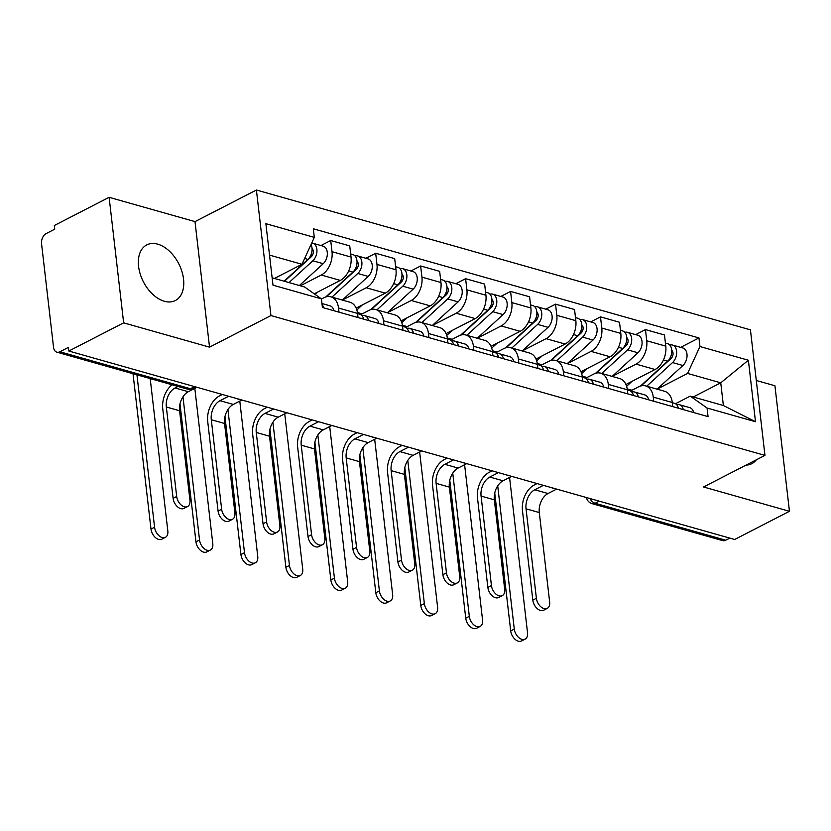 <?xml version="1.0" encoding="UTF-8"?>
<svg xmlns="http://www.w3.org/2000/svg" width="831" height="831" viewBox="0 0 831 831"><rect width="100%" height="100%" fill="white"/><g stroke="black" fill="none" stroke-linecap="round" stroke-linejoin="round"><path stroke-width="1.25" d="M164.361 301.269A31.266 19.851 62.8 0 0 175.362 300.521A31.266 19.851 62.8 0 0 181.864 271.311A31.266 19.851 62.8 0 0 157.755 244.169A31.266 19.851 62.8 0 0 146.744 244.916A31.266 19.851 62.8 0 0 140.242 274.126A31.266 19.851 62.8 0 0 164.361 301.269M746.041 465.121A31.266 19.851 62.8 0 0 751.816 463.677A31.266 19.851 62.8 0 0 756.345 459.813M109.121 197.311L123.642 322.844L68.848 351.035L734.656 539.485L789.45 511.294L703.556 486.976L764.956 455.388L750.435 329.845L256.405 190.019L195.005 221.617L109.121 197.311L54.327 225.502L54.742 229.159L46.214 233.553A8.019 5.329 -74.2 0 0 41.55 243.712L53.537 347.285A8.019 5.329 -74.2 0 0 56.861 352.167A8.019 5.329 -74.2 0 0 59.884 351.773L190.455 388.731A8.019 5.09 62.8 0 0 193.28 388.534L196.137 387.069M789.45 511.294L774.928 385.75L756.293 380.484M123.642 322.844L209.537 347.15L270.937 315.562L764.956 455.388M68.848 351.035L68.422 347.379L59.884 351.773M729.795 538.114L725.702 540.212A8.019 5.329 105.8 0 1 722.669 540.607L592.098 503.659A8.019 5.329 -74.2 0 0 595.131 503.264L725.702 540.212M625.93 384.483L655.057 369.504A18.438 12.257 -74.2 0 0 665.776 346.143L664.478 334.986L645.458 329.595L646.747 340.762A18.438 12.257 105.8 0 1 636.027 364.113L612.156 376.401M653.27 397.125L672.289 402.505A18.438 12.257 -74.2 0 0 664.655 391.287L645.625 385.906A18.438 12.257 105.8 0 1 653.27 397.125L653.748 401.248M672.289 402.505L672.767 406.639M635.684 334.623L645.458 329.595M630.5 391.006L638.655 386.81A18.438 12.257 105.8 0 1 645.625 385.906M580.962 371.758L610.089 356.769A18.438 12.257 -74.2 0 0 620.809 333.418L619.521 322.262L600.491 316.871L601.789 328.037A18.438 12.257 105.8 0 1 591.07 351.388L567.199 363.677M627.81 393.904L627.332 389.781A18.438 12.257 -74.2 0 0 619.687 378.562L600.668 373.171A18.438 12.257 105.8 0 1 608.302 384.4L608.78 388.524M590.727 321.898L600.491 316.871M585.533 378.282L593.698 374.085A18.438 12.257 105.8 0 1 600.668 373.171M536.005 359.034L565.132 344.044A18.438 12.257 -74.2 0 0 575.841 320.693L574.553 309.527L555.534 304.146L556.822 315.313A18.438 12.257 105.8 0 1 546.102 338.664L522.232 350.952M582.843 381.18L582.365 377.056A18.438 12.257 -74.2 0 0 574.72 365.837L555.7 360.446A18.438 12.257 105.8 0 1 563.345 371.675L563.823 375.799M545.759 309.174L555.534 304.146M540.576 365.557L548.73 361.36A18.438 12.257 105.8 0 1 555.7 360.446M491.038 346.309L520.164 331.32A18.438 12.257 -74.2 0 0 530.884 307.969L529.586 296.802L510.566 291.421L511.854 302.588A18.438 12.257 105.8 0 1 501.145 325.939L477.264 338.217M537.875 368.455L537.408 364.331A18.438 12.257 -74.2 0 0 529.763 353.102L510.733 347.722A18.438 12.257 105.8 0 1 518.378 358.95L518.856 363.074M500.792 296.449L510.566 291.421M495.608 352.822L503.763 348.625A18.438 12.257 105.8 0 1 510.733 347.722M446.081 333.584L475.197 318.595A18.438 12.257 -74.2 0 0 485.917 295.244L484.629 284.077L465.599 278.697L466.897 289.853A18.438 12.257 105.8 0 1 456.177 313.214L432.307 325.492M492.918 355.73L492.44 351.606A18.438 12.257 -74.2 0 0 484.795 340.378L465.776 334.997A18.438 12.257 105.8 0 1 473.421 346.226L473.888 350.35M455.835 283.724L465.599 278.697M450.641 340.097L458.805 335.901A18.438 12.257 105.8 0 1 465.776 334.997M401.113 320.859L430.24 305.87A18.438 12.257 -74.2 0 0 440.949 282.519L439.661 271.353L420.642 265.972L421.93 277.128A18.438 12.257 105.8 0 1 411.21 300.49L387.339 312.768M447.951 343.006L447.473 338.882A18.438 12.257 -74.2 0 0 439.828 327.653L420.808 322.272A18.438 12.257 105.8 0 1 428.453 333.491L428.931 337.615M410.867 270.999L420.642 265.972M405.684 327.372L413.838 323.176A18.438 12.257 105.8 0 1 420.808 322.272M356.146 308.124L385.272 293.146A18.438 12.257 -74.2 0 0 395.992 269.795L394.694 258.628L375.674 253.247L376.962 264.403A18.438 12.257 105.8 0 1 366.253 287.755L342.372 300.043L368.175 276.422A10.024 6.658 -74.2 0 0 372.309 266.335A10.024 6.658 -74.2 0 0 368.071 258.888L357.694 255.948A10.024 6.658 -74.2 0 0 355.034 255.99M402.993 330.281L402.516 326.157A18.438 12.257 -74.2 0 0 394.87 314.928L375.841 309.548A18.438 12.257 105.8 0 1 383.486 320.766L383.964 324.89M365.9 258.275L375.674 253.247M360.716 314.648L368.871 310.451A18.438 12.257 105.8 0 1 375.841 309.548M314.263 293.821L340.305 280.421A18.438 12.257 -74.2 0 0 351.025 257.059L349.737 245.903L330.707 240.512L332.005 251.679A18.438 12.257 105.8 0 1 321.285 275.03L300.375 285.791M358.026 317.546L357.548 313.422A18.438 12.257 -74.2 0 0 349.903 302.204L330.883 296.823A18.438 12.257 105.8 0 1 338.529 308.041L339.006 312.165M320.943 245.54L330.707 240.512M321.431 299.004L323.913 297.727A18.438 12.257 105.8 0 1 330.883 296.823M693.231 396.979L720.747 382.821L687.601 373.441L657.124 389.126M675.468 403.731L690.229 396.138L723.375 405.518L720.747 382.821L748.378 360.239L755.493 421.722L707.067 408.021L690.229 396.138M272.142 277.803L304.582 286.986L321.42 298.869L322.407 307.47L708.064 416.622L707.067 408.021M321.42 298.869L272.994 285.168L265.878 223.674L314.305 237.386L301.954 264.289L269.514 255.107M687.601 373.441L699.951 346.537L698.954 337.937L313.308 228.785L314.305 237.386M699.951 346.537L748.378 360.239M256.405 190.019L270.937 315.562M195.005 221.617L209.537 347.15M274.438 278.447L301.954 264.289M680.651 347.358L698.954 337.937M755.493 421.722L723.375 405.518M547.245 608.365L543.661 610.214A9.224 5.859 -117.2 0 1 537.013 608.396A9.224 5.859 -117.2 0 1 532.816 600.138L536.39 598.299A9.224 5.859 62.8 0 0 540.586 606.557A9.224 5.859 62.8 0 0 547.245 608.365A9.224 5.859 62.8 0 0 549.655 602.049L539.298 512.561A15.031 9.993 105.8 0 1 548.034 493.521L556.635 489.095M672.321 402.703L674.45 403.305A10.024 6.658 105.8 0 1 678.397 408.229M537.055 483.559L534.229 485.013A20.245 13.452 -74.2 0 0 522.46 510.65L532.816 600.138M676.642 404.687L677.41 404.572A10.024 6.658 105.8 0 1 679.343 404.687A10.024 6.658 105.8 0 1 683.3 409.61M679.343 404.687L689.72 407.626A10.024 6.658 105.8 0 1 693.677 412.55M536.39 598.299L526.044 508.811A15.031 9.993 105.8 0 1 534.78 489.771L543.381 485.346M525.13 639.132L521.546 640.981A9.224 5.859 -117.2 0 1 514.898 639.164A9.224 5.859 -117.2 0 1 510.701 630.906L514.285 629.067A9.224 5.859 62.8 0 0 518.471 637.325A9.224 5.859 62.8 0 0 525.13 639.132A9.224 5.859 62.8 0 0 527.54 632.817L509.569 477.451M641.148 385.864L671.074 358.462A4.809 3.199 -74.2 0 0 671.76 350.412M646.726 386.207L672.549 362.565A10.024 6.658 -74.2 0 0 676.673 352.489A10.024 6.658 -74.2 0 0 672.445 345.031A10.024 6.658 -74.2 0 0 669.786 345.073M657.103 389.147L682.926 365.505A10.024 6.658 -74.2 0 0 687.05 355.419A10.024 6.658 -74.2 0 0 682.822 347.971L672.445 345.031M669.973 358.161L672.186 357.029M640.483 386.051L667.646 361.184A10.024 6.658 -74.2 0 0 671.78 351.098A10.024 6.658 -74.2 0 0 667.542 343.639L665.413 343.037M626.616 386.311L632.048 381.346M494.746 493.001L510.701 630.906M514.285 629.067L497.717 485.886M502.277 595.64L498.704 597.489A9.224 5.859 -117.2 0 1 492.045 595.671A9.224 5.859 -117.2 0 1 487.849 587.413L491.433 585.564A9.224 5.859 62.8 0 0 495.629 593.833A9.224 5.859 62.8 0 0 502.277 595.64A9.224 5.859 62.8 0 0 504.687 589.324L494.331 499.836A15.031 9.993 105.8 0 1 503.077 480.796L511.667 476.371M627.353 389.968L629.483 390.57A10.024 6.658 105.8 0 1 633.44 395.504M492.087 470.834L489.262 472.288A20.245 13.452 -74.2 0 0 477.493 497.925L487.849 587.413M631.685 391.952L632.443 391.848A10.024 6.658 105.8 0 1 634.385 391.962A10.024 6.658 105.8 0 1 638.333 396.886M634.385 391.962L644.763 394.902A10.024 6.658 105.8 0 1 648.71 399.825M491.433 585.564L481.076 496.086A15.031 9.993 105.8 0 1 489.812 477.046L498.413 472.621M457.32 582.915L453.736 584.754A9.224 5.859 -117.2 0 1 447.078 582.947A9.224 5.859 -117.2 0 1 442.892 574.688L446.465 572.839A9.224 5.859 62.8 0 0 450.662 581.108A9.224 5.859 62.8 0 0 457.32 582.915A9.224 5.859 62.8 0 0 459.73 576.6L449.374 487.111A15.031 9.993 105.8 0 1 458.11 468.071L466.71 463.646M582.386 377.243L584.515 377.845A10.024 6.658 105.8 0 1 588.473 382.779M447.13 458.11L444.305 459.564A20.245 13.452 -74.2 0 0 432.536 485.2L442.892 574.688M586.717 379.227L587.475 379.123A10.024 6.658 105.8 0 1 589.418 379.237A10.024 6.658 105.8 0 1 593.376 384.161M589.418 379.237L599.795 382.177A10.024 6.658 105.8 0 1 603.753 387.101M446.465 572.839L436.109 483.351A15.031 9.993 105.8 0 1 444.855 464.321L453.446 459.896M480.162 626.408L476.589 628.257A9.224 5.859 -117.2 0 1 469.93 626.439A9.224 5.859 -117.2 0 1 465.734 618.181L469.318 616.332A9.224 5.859 62.8 0 0 473.514 624.6A9.224 5.859 62.8 0 0 480.162 626.408A9.224 5.859 62.8 0 0 482.572 620.092L464.602 464.726M596.18 373.14L626.107 345.738A4.809 3.199 -74.2 0 0 626.792 337.687M601.758 373.483L627.582 349.841A10.024 6.658 -74.2 0 0 631.716 339.754A10.024 6.658 -74.2 0 0 627.478 332.307A10.024 6.658 -74.2 0 0 624.819 332.348M612.135 376.422L637.959 352.78A10.024 6.658 -74.2 0 0 642.093 342.694A10.024 6.658 -74.2 0 0 637.855 335.246L627.478 332.307M625.005 345.436L627.218 344.304M595.526 373.327L622.679 348.459A10.024 6.658 -74.2 0 0 626.813 338.373A10.024 6.658 -74.2 0 0 622.575 330.915L620.445 330.312M581.648 373.586L587.081 368.611M449.779 480.276L465.734 618.181M469.318 616.332L452.75 473.161M435.205 613.683L431.621 615.522A9.224 5.859 -117.2 0 1 424.973 613.714A9.224 5.859 -117.2 0 1 420.777 605.456L424.35 603.607A9.224 5.859 62.8 0 0 428.547 611.876A9.224 5.859 62.8 0 0 435.205 613.683A9.224 5.859 62.8 0 0 437.615 607.368L419.634 452.002M551.213 360.415L581.149 333.013A4.809 3.199 -74.2 0 0 581.825 324.963M556.791 360.758L582.614 337.116A10.024 6.658 -74.2 0 0 586.748 327.03A10.024 6.658 -74.2 0 0 582.51 319.582A10.024 6.658 -74.2 0 0 579.861 319.613M567.168 363.698L592.991 340.056A10.024 6.658 -74.2 0 0 597.125 329.969A10.024 6.658 -74.2 0 0 592.887 322.511L582.51 319.582M580.038 332.712L582.251 331.569M550.558 360.602L577.722 335.734A10.024 6.658 -74.2 0 0 581.845 325.648A10.024 6.658 -74.2 0 0 577.618 318.19L575.488 317.587M536.691 360.862L542.113 355.886M404.822 467.541L420.777 605.456M424.35 603.607L407.792 460.436M412.353 570.191L408.769 572.029A9.224 5.859 -117.2 0 1 402.121 570.222A9.224 5.859 -117.2 0 1 397.924 561.953L401.508 560.115A9.224 5.859 62.8 0 0 405.694 568.373A9.224 5.859 62.8 0 0 412.353 570.191A9.224 5.859 62.8 0 0 414.762 563.865L404.406 474.387A15.031 9.993 105.8 0 1 413.142 455.346L421.743 450.921M537.428 364.518L539.558 365.121A10.024 6.658 105.8 0 1 543.505 370.044M402.162 445.374L399.337 446.829A20.245 13.452 -74.2 0 0 387.568 472.475L397.924 561.953M541.75 366.502L542.518 366.388A10.024 6.658 105.8 0 1 544.45 366.513A10.024 6.658 105.8 0 1 548.408 371.436M544.45 366.513L554.828 369.442A10.024 6.658 105.8 0 1 558.785 374.376M401.508 560.115L391.152 470.626A15.031 9.993 105.8 0 1 399.888 451.597L408.488 447.171M367.385 557.466L363.812 559.305A9.224 5.859 -117.2 0 1 357.153 557.497A9.224 5.859 -117.2 0 1 352.957 549.229L356.541 547.39A9.224 5.859 62.8 0 0 360.737 555.648A9.224 5.859 62.8 0 0 367.385 557.466A9.224 5.859 62.8 0 0 369.795 551.14L359.449 461.652A15.031 9.993 105.8 0 1 368.185 442.622L376.775 438.197M492.461 351.793L494.59 352.396A10.024 6.658 105.8 0 1 498.548 357.32M357.195 432.65L354.37 434.104A20.245 13.452 -74.2 0 0 342.611 459.74L352.957 549.229M496.793 353.777L497.551 353.663A10.024 6.658 105.8 0 1 499.493 353.788A10.024 6.658 105.8 0 1 503.441 358.712M499.493 353.788L509.87 356.717A10.024 6.658 105.8 0 1 513.818 361.651M356.541 547.39L346.184 457.902A15.031 9.993 105.8 0 1 354.92 438.861L363.521 434.436M322.428 544.741L318.844 546.58A9.224 5.859 -117.2 0 1 312.186 544.762A9.224 5.859 -117.2 0 1 308 536.504L311.573 534.665A9.224 5.859 62.8 0 0 315.77 542.923A9.224 5.859 62.8 0 0 322.428 544.741A9.224 5.859 62.8 0 0 324.838 538.415L314.482 448.927A15.031 9.993 105.8 0 1 323.217 429.887L331.818 425.472M447.494 339.069L449.623 339.671A10.024 6.658 105.8 0 1 453.581 344.595M312.238 419.925L309.412 421.379A20.245 13.452 -74.2 0 0 297.643 447.016L308 536.504M451.825 341.053L452.583 340.939A10.024 6.658 105.8 0 1 454.526 341.053A10.024 6.658 105.8 0 1 458.483 345.987M454.526 341.053L464.903 343.992A10.024 6.658 105.8 0 1 468.861 348.916M311.573 534.665L301.227 445.177A15.031 9.993 105.8 0 1 309.963 426.137L318.553 421.712M390.238 600.958L386.654 602.797A9.224 5.859 -117.2 0 1 380.006 600.99A9.224 5.859 -117.2 0 1 375.809 592.721L379.393 590.883A9.224 5.859 62.8 0 0 383.59 599.141A9.224 5.859 62.8 0 0 390.238 600.958A9.224 5.859 62.8 0 0 392.648 594.632L374.677 439.277M506.256 347.69L536.182 320.288A4.809 3.199 -74.2 0 0 536.868 312.238M511.834 348.033L537.657 324.391A10.024 6.658 -74.2 0 0 541.791 314.305A10.024 6.658 -74.2 0 0 537.553 306.857A10.024 6.658 -74.2 0 0 534.894 306.888M522.211 350.973L548.034 327.331A10.024 6.658 -74.2 0 0 552.158 317.245A10.024 6.658 -74.2 0 0 547.93 309.786L537.553 306.857M535.081 319.987L537.293 318.844M505.591 347.867L532.754 322.999A10.024 6.658 -74.2 0 0 536.888 312.923A10.024 6.658 -74.2 0 0 532.65 305.465L530.521 304.863M491.723 348.137L497.156 343.161M359.854 454.817L375.809 592.721M379.393 590.883L362.825 447.712M345.27 588.234L341.697 590.072A9.224 5.859 -117.2 0 1 335.038 588.265A9.224 5.859 -117.2 0 1 330.852 579.996L334.426 578.158A9.224 5.859 62.8 0 0 338.622 586.416A9.224 5.859 62.8 0 0 345.27 588.234A9.224 5.859 62.8 0 0 347.69 581.908L329.71 426.552M461.288 334.955L491.214 307.553A4.809 3.199 -74.2 0 0 491.9 299.513M466.866 335.309L492.69 311.667A10.024 6.658 -74.2 0 0 496.824 301.58A10.024 6.658 -74.2 0 0 492.586 294.122A10.024 6.658 -74.2 0 0 489.926 294.164M477.243 338.248L503.067 314.596A10.024 6.658 -74.2 0 0 507.201 304.52A10.024 6.658 -74.2 0 0 502.963 297.062L492.586 294.122M490.113 307.262L492.326 306.12M460.634 335.142L487.787 310.275A10.024 6.658 -74.2 0 0 491.921 300.199A10.024 6.658 -74.2 0 0 487.683 292.741L485.553 292.138M446.756 335.412L452.189 330.437M314.887 442.092L330.852 579.996M334.426 578.158L317.858 434.987M300.313 575.509L296.729 577.348A9.224 5.859 -117.2 0 1 290.081 575.54A9.224 5.859 -117.2 0 1 285.885 567.272L289.458 565.433A9.224 5.859 62.8 0 0 293.655 573.691A9.224 5.859 62.8 0 0 300.313 575.509A9.224 5.859 62.8 0 0 302.723 569.183L284.742 413.828M416.321 322.231L446.257 294.828A4.809 3.199 -74.2 0 0 446.933 286.778M421.909 322.584L447.732 298.942A10.024 6.658 -74.2 0 0 451.856 288.856A10.024 6.658 -74.2 0 0 447.629 281.397A10.024 6.658 -74.2 0 0 444.969 281.439M432.276 325.513L458.099 301.871A10.024 6.658 -74.2 0 0 462.233 291.795A10.024 6.658 -74.2 0 0 457.995 284.337L447.629 281.397M445.156 294.538L447.369 293.395M415.666 322.418L442.83 297.55A10.024 6.658 -74.2 0 0 446.964 287.464A10.024 6.658 -74.2 0 0 442.726 280.016L440.596 279.413M401.799 322.677L407.221 317.712M269.93 429.367L285.885 567.272M289.458 565.433L272.9 422.262M277.461 532.006L273.877 533.855A9.224 5.859 -117.2 0 1 267.229 532.037A9.224 5.859 -117.2 0 1 263.032 523.779L266.616 521.941A9.224 5.859 62.8 0 0 270.802 530.199A9.224 5.859 62.8 0 0 277.461 532.006A9.224 5.859 62.8 0 0 279.87 525.691L269.514 436.202A15.031 9.993 105.8 0 1 278.25 417.162L286.851 412.737M402.536 326.344L404.666 326.947A10.024 6.658 105.8 0 1 408.613 331.87M267.27 407.2L264.445 408.655A20.245 13.452 -74.2 0 0 252.676 434.291L263.032 523.779M406.868 328.328L407.626 328.214A10.024 6.658 105.8 0 1 409.558 328.328A10.024 6.658 105.8 0 1 413.516 333.262M409.558 328.328L419.935 331.268A10.024 6.658 105.8 0 1 423.893 336.191M266.616 521.941L256.26 432.452A15.031 9.993 105.8 0 1 264.996 413.412L273.596 408.987M255.346 562.784L251.772 564.623A9.224 5.859 -117.2 0 1 245.114 562.805A9.224 5.859 -117.2 0 1 240.917 554.547L244.501 552.708A9.224 5.859 62.8 0 0 248.698 560.967A9.224 5.859 62.8 0 0 255.346 562.784A9.224 5.859 62.8 0 0 257.755 556.458L239.785 401.103M371.364 309.506L401.29 282.104A4.809 3.199 -74.2 0 0 401.975 274.053M376.942 309.859L402.765 286.207A10.024 6.658 -74.2 0 0 406.899 276.131A10.024 6.658 -74.2 0 0 402.661 268.673A10.024 6.658 -74.2 0 0 400.002 268.714M387.319 312.788L413.142 289.146A10.024 6.658 -74.2 0 0 417.276 279.06A10.024 6.658 -74.2 0 0 413.038 271.612L402.661 268.673M400.189 281.802L402.401 280.67M370.699 309.693L397.862 284.825A10.024 6.658 -74.2 0 0 401.996 274.739A10.024 6.658 -74.2 0 0 397.758 267.291L395.629 266.689M356.831 309.953L362.264 304.987M224.962 416.643L240.917 554.547M244.501 552.708L227.933 409.527M232.493 519.282L228.92 521.13A9.224 5.859 -117.2 0 1 222.261 519.313A9.224 5.859 -117.2 0 1 218.065 511.055L221.648 509.216A9.224 5.859 62.8 0 0 225.845 517.474A9.224 5.859 62.8 0 0 232.493 519.282A9.224 5.859 62.8 0 0 234.903 512.966L224.557 423.478A15.031 9.993 105.8 0 1 233.293 404.437L241.883 400.012M357.569 313.619L359.698 314.222A10.024 6.658 105.8 0 1 363.656 319.146M222.313 394.476L219.477 395.93A20.245 13.452 -74.2 0 0 207.719 421.566L218.065 511.055M361.901 315.603L362.659 315.489A10.024 6.658 105.8 0 1 364.601 315.603A10.024 6.658 105.8 0 1 368.559 320.527M364.601 315.603L374.978 318.543A10.024 6.658 105.8 0 1 378.926 323.467M221.648 509.216L211.292 419.728A15.031 9.993 105.8 0 1 220.028 400.687L228.629 396.262M210.388 550.049L206.805 551.898A9.224 5.859 -117.2 0 1 200.146 550.08A9.224 5.859 -117.2 0 1 195.96 541.822L199.533 539.984A9.224 5.859 62.8 0 0 203.73 548.242A9.224 5.859 62.8 0 0 210.388 550.049A9.224 5.859 62.8 0 0 212.798 543.734L194.818 388.368M326.396 296.781L356.322 269.379A4.809 3.199 -74.2 0 0 357.008 261.329M331.974 297.124L357.797 273.482A10.024 6.658 -74.2 0 0 361.932 263.406A10.024 6.658 -74.2 0 0 357.694 255.948M355.221 269.078L357.434 267.946M325.742 296.968L352.905 272.101A10.024 6.658 -74.2 0 0 357.029 262.014A10.024 6.658 -74.2 0 0 352.801 254.556L350.672 253.954M315.011 294.351L317.297 292.252M180.005 403.918L195.96 541.822M199.533 539.984L182.965 396.803M187.536 506.557L183.952 508.406A9.224 5.859 -117.2 0 1 177.304 506.588A9.224 5.859 -117.2 0 1 173.108 498.33L176.681 496.481A9.224 5.859 62.8 0 0 180.878 504.749A9.224 5.859 62.8 0 0 187.536 506.557A9.224 5.859 62.8 0 0 189.946 500.241L179.589 410.753A15.031 9.993 105.8 0 1 188.325 391.713L196.926 387.288M322.075 304.53A10.024 6.658 105.8 0 1 323.591 307.802M321.961 303.533L330.011 305.818A10.024 6.658 105.8 0 1 333.969 310.742M176.681 496.481L166.335 407.003A15.031 9.993 105.8 0 1 175.071 387.963L178 386.457M172.069 384.774A20.245 13.452 -74.2 0 0 162.751 408.842L173.108 498.33M165.421 537.325L161.837 539.174A9.224 5.859 -117.2 0 1 155.189 537.356A9.224 5.859 -117.2 0 1 150.993 529.098L154.576 527.249A9.224 5.859 62.8 0 0 158.763 535.517A9.224 5.859 62.8 0 0 165.421 537.325A9.224 5.859 62.8 0 0 167.831 531.009L150.193 378.583M284.462 281.283L311.365 256.654A4.809 3.199 -74.2 0 0 312.041 248.604M289.011 282.571L312.84 260.757A10.024 6.658 -74.2 0 0 316.964 250.671A10.024 6.658 -74.2 0 0 312.736 243.223A10.024 6.658 -74.2 0 0 311.698 243.057M299.389 285.511L323.217 263.697A10.024 6.658 -74.2 0 0 327.341 253.611A10.024 6.658 -74.2 0 0 323.114 246.153L312.736 243.223M310.264 256.353L312.477 255.21M284.109 281.19L307.937 259.376A10.024 6.658 -74.2 0 0 311.002 244.584M133.012 373.721L150.993 529.098M154.576 527.249L136.938 374.833M321.285 275.03L340.305 280.421M366.253 287.755L385.272 293.146M411.21 300.49L430.24 305.87M456.177 313.214L475.197 318.595M501.145 325.939L520.164 331.32M546.102 338.664L565.132 344.044M591.07 351.388L610.089 356.769M636.027 364.113L655.057 369.504M383.486 320.766L402.516 326.157M428.453 333.491L447.473 338.882M473.421 346.226L492.44 351.606M518.378 358.95L537.408 364.331M563.345 371.675L582.365 377.056M608.302 384.4L627.332 389.781M338.529 308.041L357.548 313.422M376.962 264.403L395.992 269.795M421.93 277.128L440.949 282.519M466.897 289.853L485.917 295.244M511.854 302.588L530.884 307.969M556.822 315.313L575.841 320.693M601.789 328.037L620.809 333.418M646.747 340.762L665.776 346.143M332.005 251.679L351.025 257.059M589.885 498.507A8.019 5.09 62.8 0 0 595.131 503.264L599.224 501.155M194.558 386.623L190.455 388.731A8.019 5.329 -74.2 0 1 187.422 389.116A8.019 8.019 0 0 0 193.28 388.534M548.034 493.521L534.78 489.771M539.298 512.561L526.044 508.811M671.78 351.004L672.445 351.201M672.549 362.565L682.926 365.505M627.208 388.877L631.996 390.238M663.429 359.989L667.646 361.184M503.077 480.796L489.812 477.046M494.331 499.836L481.076 496.086M458.11 468.071L444.855 464.321M449.374 487.111L436.109 483.351M626.813 338.279L627.488 338.477M627.582 349.841L637.959 352.78M582.24 376.152L587.039 377.503M618.461 347.265L622.679 348.459M581.845 325.555L582.521 325.742M582.614 337.116L592.991 340.056M537.273 363.427L542.072 364.778M573.504 334.54L577.722 335.734M413.142 455.346L399.888 451.597M404.406 474.387L391.152 470.626M368.185 442.622L354.92 438.861M359.449 461.652L346.184 457.902M323.217 429.887L309.963 426.137M314.482 448.927L301.227 445.177M536.888 312.83L537.553 313.017M537.657 324.391L548.034 327.331M492.316 350.692L497.115 352.053M528.537 321.805L532.754 322.999M491.921 300.105L492.596 300.292M492.69 311.667L503.067 314.596M447.348 337.968L452.147 339.328M483.569 309.08L487.787 310.275M446.953 287.381L447.629 287.568M447.732 298.942L458.099 301.871M402.391 325.243L407.18 326.604M438.612 296.355L442.83 297.55M278.25 417.162L264.996 413.412M269.514 436.202L256.26 432.452M401.996 274.656L402.661 274.843M402.765 286.207L413.142 289.146M357.423 312.518L362.223 313.879M393.645 283.631L397.862 284.825M233.293 404.437L220.028 400.687M224.557 423.478L211.292 419.728M357.029 261.921L357.704 262.118M357.797 273.482L368.175 276.422M348.677 270.906L352.905 272.101M188.325 391.713L175.071 387.963M179.589 410.753L166.335 407.003M312.072 249.196L312.736 249.393M312.84 260.757L323.217 263.697M304.634 258.441L307.937 259.376M551.327 487.6A8.019 8.019 0 0 0 554.017 488.358M506.37 474.875A8.019 8.019 0 0 0 509.06 475.633M461.402 462.15A8.019 8.019 0 0 0 464.093 462.909M416.445 449.415A8.019 8.019 0 0 0 419.125 450.184M371.478 436.69A8.019 8.019 0 0 0 374.168 437.459M326.51 423.966A8.019 8.019 0 0 0 329.201 424.724M281.553 411.241A8.019 8.019 0 0 0 284.233 411.999M236.586 398.516A8.019 8.019 0 0 0 239.276 399.275M187.422 389.116L56.861 352.167M586.426 497.53A8.019 8.019 0 0 0 592.098 503.659"/></g></svg>
